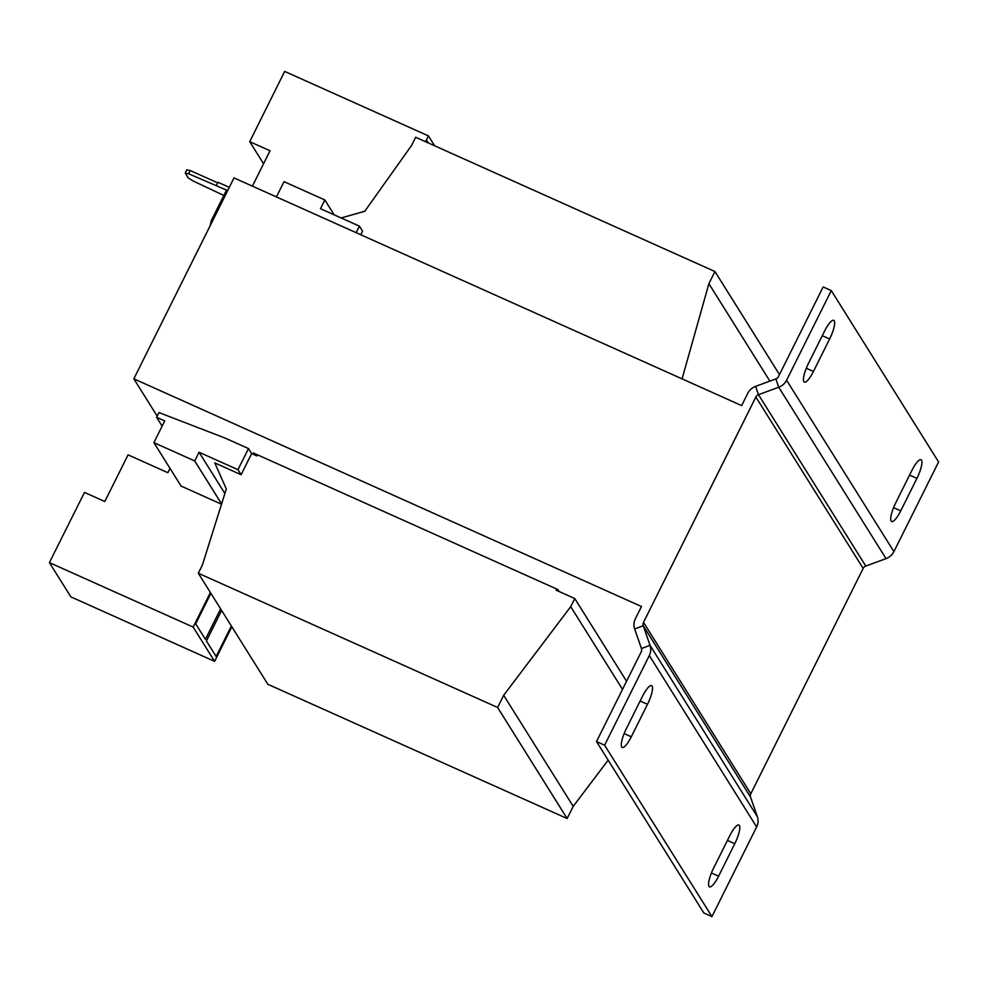 <?xml version="1.0" encoding="UTF-8"?>
<svg xmlns="http://www.w3.org/2000/svg" width="988" height="988" viewBox="0 0 988 988"><rect width="100%" height="100%" fill="white"/><g stroke="black" fill="none" stroke-linecap="round" stroke-linejoin="round"><path stroke-width="1.48" d="M559.047 591.491L557.825 589.54L253.249 452.924L254.472 454.875M133.837 378.824L234.008 177.902L741.642 405.586L747.731 393.385A13.783 13.177 -32.1 0 1 755.598 386.37L775.852 378.923A4.594 4.397 147.9 0 0 778.47 376.589L823.165 286.94L831.291 290.583L938.6 461.976L893.905 551.625A13.783 13.177 -32.1 0 1 886.038 558.628L865.784 566.075A4.594 4.397 147.9 0 0 863.166 568.421L750.818 793.759A4.594 4.397 147.9 0 0 750.571 797.155L757.364 816.73A13.783 13.177 -32.1 0 1 756.635 826.944L711.94 916.592L703.814 912.949L596.505 741.556L641.2 651.907A4.594 4.397 147.9 0 0 641.434 648.499L634.654 628.936A13.783 13.177 -32.1 0 1 635.383 618.723L641.471 606.509L133.837 378.824L157.178 416.109M221.522 504.213L181.076 486.071L153.893 442.649L164.724 420.937L156.598 417.294L158.957 412.552L225.215 438.141L248.494 448.577L237.972 469.683L199.057 452.232L194.71 460.951L153.893 442.649M276.405 196.921L284.025 181.656L324.83 199.959L320.483 208.69L359.397 226.141L356.137 232.674M334.129 214.804L324.83 199.959M608.151 760.167L573.213 806.356L567.137 818.533L267.847 684.289L198.304 573.225L202.355 565.099L226.314 488.961L214.779 462.903L241.121 474.709L251.644 453.603L256.794 455.913L257.362 454.776M556.664 589.021L556.083 590.157L574.769 598.543L570.718 606.657L503.67 695.293L497.606 707.47L198.304 573.225M341.156 217.953L364.77 211.271L411.613 145.397L415.652 137.27L714.954 271.527L708.89 283.704L682.078 378.873M360.756 234.749L362.547 231.167L359.397 226.141M779.47 374.563L714.954 271.527M769.887 381.121L708.89 283.704M626.565 681.263L574.769 598.543M622.514 689.377L570.718 606.657M573.213 806.356L503.67 695.293M567.137 818.533L497.606 707.47M241.121 474.709L237.972 469.683M224.894 493.494L199.057 452.232M221.608 503.929L194.71 460.951M162.131 426.124L156.598 417.294M251.644 453.603L248.494 448.577M711.94 916.592L604.619 745.199L649.314 655.55A13.783 13.177 147.9 0 0 650.042 645.337L643.262 625.762A4.594 4.397 -32.1 0 1 643.509 622.366L755.857 397.028L863.166 568.421M604.619 745.199L596.505 741.556M729.774 835.712A16.08 3.977 -65.8 0 1 738.851 825.042A16.08 3.977 -65.8 0 1 734.776 843.703L718.597 876.183A16.08 3.977 -65.8 0 1 709.508 886.854A16.08 3.977 -65.8 0 1 713.583 868.18L729.774 835.712M642.484 696.305A16.08 3.977 -65.8 0 1 651.574 685.635A16.08 3.977 -65.8 0 1 647.498 704.308L631.307 736.776A16.08 3.977 -65.8 0 1 622.23 747.447A16.08 3.977 -65.8 0 1 626.306 728.786L642.484 696.305M831.291 290.583L786.584 380.232A13.783 13.177 147.9 0 1 778.729 387.234L758.475 394.681A4.594 4.397 -32.1 0 0 755.857 397.028M824.634 330.992A16.08 3.977 -65.8 0 1 833.711 320.322A16.08 3.977 -65.8 0 1 829.636 338.995L813.445 371.463A16.08 3.977 -65.8 0 1 804.368 382.134A16.08 3.977 -65.8 0 1 808.443 363.461L824.634 330.992M911.912 470.387A16.08 3.977 -65.8 0 1 921.001 459.729A16.08 3.977 -65.8 0 1 916.926 478.39L900.735 510.858A16.08 3.977 -65.8 0 1 891.645 521.528A16.08 3.977 -65.8 0 1 895.721 502.867L911.912 470.387M252.397 186.152L270.033 150.769L249.729 141.667L284.668 71.408L428.421 135.887L425.519 141.704M426.26 142.037L426.902 140.753L428.261 142.927M434.609 145.779L428.421 135.887M263.561 163.761L249.729 141.667M170.01 468.398L167.874 472.696L128.07 454.851L104.802 501.521L84.499 492.419L49.4 562.604L193.166 627.084L210.395 592.528M210.889 593.331L195.686 623.823L205.418 639.36L220.62 608.867M49.4 562.604L70.864 596.876L214.618 661.367L231.859 626.8M193.166 627.084L214.618 661.367M221.621 610.461L206.418 640.965L216.15 656.501L231.353 626.009M223.844 195.463L193.068 180.952L188.288 177.988L185.213 173.085L186.831 169.837L190.178 170.516L188.56 173.752L226.524 190.091L211.346 220.534L212.494 221.053M188.56 173.752L185.213 173.085M217.706 182.866L190.178 170.516M216.372 185.534L217.99 182.286L229.29 187.362M210.111 225.844L211.346 220.534M643.509 622.366L750.818 793.759M641.434 648.499L650.042 645.337L757.364 816.73M634.654 628.936L643.262 625.762L750.571 797.155M649.314 655.55L756.635 826.944M865.784 566.075L758.475 394.681L755.598 386.37M775.852 378.923L778.729 387.234L886.038 558.628M786.584 380.232L893.905 551.625M916.926 478.39L909.565 475.092M893.572 507.659L900.735 510.858M829.636 338.995L822.288 335.698M806.294 368.252L813.445 371.463M647.498 704.308L640.15 701.011M624.157 733.565L631.307 736.776M734.776 843.703L727.427 840.405M711.434 872.972L718.597 876.183"/></g></svg>
